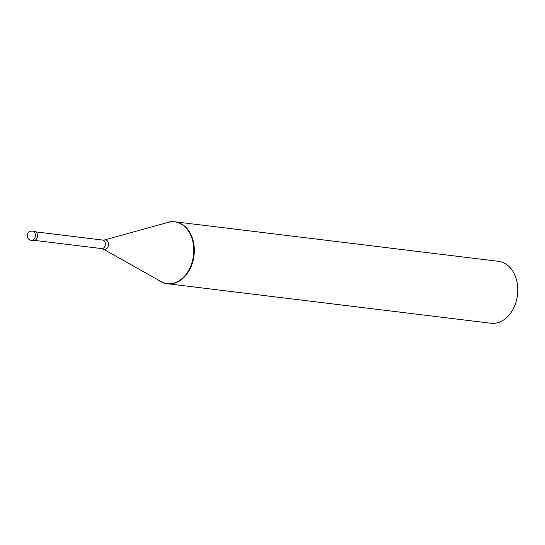 <?xml version="1.0" encoding="UTF-8"?>
<svg xmlns="http://www.w3.org/2000/svg" width="545" height="545" viewBox="0 0 545 545"><rect width="100%" height="100%" fill="white"/><g stroke="black" fill="none" stroke-linecap="round" stroke-linejoin="round"><path stroke-width="0.82" d="M32.496 231.1L34.594 231.359A4.68 3.433 -83 0 1 37.482 235.869A4.68 3.433 -83 0 1 34.281 240.618A4.68 3.433 97 0 1 33.463 240.645L31.358 240.393A4.68 3.433 97 0 0 32.175 240.359A4.68 3.433 -83 0 0 35.377 235.61A4.68 3.433 -83 0 0 32.496 231.1A4.68 4.68 0 0 0 27.25 235.924A4.68 4.68 0 0 0 31.358 240.393M165.217 223.191A31.194 22.89 97 0 1 169.107 221.965A31.194 22.89 -83 0 1 174.557 221.747L498.525 261.328A31.194 22.89 -83 0 1 517.75 291.377A31.194 22.89 -83 0 1 496.406 323.035A31.194 22.89 97 0 1 490.963 323.253L166.988 283.673A31.194 22.89 97 0 0 172.438 283.454A31.194 22.89 -83 0 0 193.775 251.797A31.194 22.89 -83 0 0 174.557 221.747L175.074 221.808A31.194 22.89 -83 0 1 194.299 251.865A31.194 22.89 -83 0 1 172.956 283.523A31.194 22.89 97 0 1 167.506 283.734L166.988 283.673A31.194 22.89 97 0 1 158.268 280.021M167.247 283.7A31.194 22.89 97 0 1 161.095 281.608L103.339 249.12A4.823 3.536 97 0 0 105.171 249.412A4.823 3.536 -83 0 0 108.462 243.956A4.823 3.536 -83 0 0 104.654 239.909A4.823 3.536 97 0 0 104.456 239.957L168.337 222.333A31.194 22.89 97 0 1 169.624 222.026L169.107 221.965L169.624 222.026A31.194 22.89 -83 0 1 174.816 221.781M35.909 231.911L102.712 240.072A4.292 3.147 -83 0 1 105.355 244.208A4.292 3.147 -83 0 1 102.419 248.561A4.292 3.147 97 0 1 101.67 248.588L103.339 249.12M104.374 239.984A4.823 3.536 97 0 1 104.456 239.957L102.712 240.072M34.873 240.427L101.67 248.588"/></g></svg>
